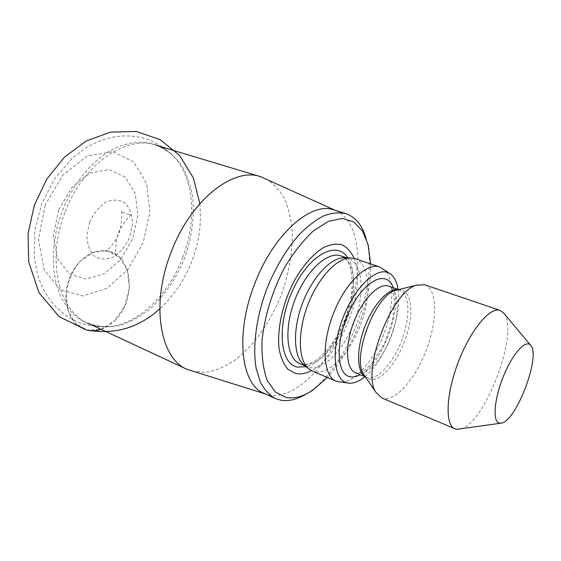 <?xml version="1.0" encoding="UTF-8"?>
<svg xmlns="http://www.w3.org/2000/svg" width="561" height="561" viewBox="0 0 561 561"><rect width="100%" height="100%" fill="white"/><g stroke="black" fill="none" stroke-linecap="round" stroke-linejoin="round"><path stroke-width="0.42" stroke-dasharray="2.81 2.1" d="M191.848 371.151L205.635 372.406C215.319 370.751 225.017 366.726 234.729 360.337C253.86 345.857 270.598 321.972 281.285 294.904C288.796 273.999 292.47 253.523 292.309 233.474C291.39 220.732 288.859 209.309 284.722 199.19C279.673 190.074 273.179 183.167 265.248 178.468M89.655 221.967L86.829 235.704C87.327 244.694 90.026 251.658 94.935 256.594C100.777 259.701 107.137 259.743 114.03 256.735C120.601 252.043 125.825 245.508 129.71 237.107L132.501 224.084C132.263 215.445 129.886 208.496 125.369 203.236C119.802 199.632 113.455 199.155 106.331 201.792C99.388 206.357 93.827 213.082 89.655 221.967M58.484 210.144L53.407 235.767L57.467 258.663L69.417 273.985L86.366 279.041L104.76 273.502L121.176 258.951L132.845 238.257L137.845 215.038L135.208 193.279L125.11 176.967L109.051 169.541L89.928 173.118L71.689 187.584L58.484 210.144M45.161 205.102L38.457 239.442L44.158 269.855L60.329 289.813L82.86 295.984L106.948 288.312L128.238 269.14L143.343 242.226L149.899 212.079L146.68 183.629L133.728 161.947L112.754 151.673L87.39 155.923L62.923 174.948L45.161 205.102M263.915 393.289L269.694 395.112C296.264 399.67 330.625 362.679 347.07 317.526C363.808 272.478 361.137 223.061 337.098 211.188L333.774 209.891M365.961 237.913L366.761 240.83C378.703 285.633 347.848 366.635 309.125 392.139L306.587 393.787M370.604 263.894C371.684 300.998 352.827 350.492 327.336 377.476M354.173 258.39C366.803 288.887 341.13 356.284 311.404 370.653M345.071 257.794L348.486 258.467C362.792 263.361 364.994 292.758 354.727 320.752C344.671 348.816 323.767 371.137 309.097 367.448L304.216 365.043M355.071 258.656C369.748 263.67 371.873 294.09 361.249 323.094C350.835 352.161 329.328 375.414 314.251 371.719L312.26 371.052M383.451 268.978C394.628 277.751 394.299 306.881 383.913 333.991C373.633 361.144 354.496 383.114 340.31 382.23M398.128 289.476C402.574 314.987 385.197 360.604 364.909 376.683M424.754 284.827C437.37 289.174 437.727 319.104 426.991 348.213C416.43 377.371 396.424 401.318 383.352 398.408L381.697 397.875M504.164 313.641C519.374 333.073 484.431 424.81 460.139 429.193M101.12 329.335C105.98 327.68 110.503 324.805 114.682 320.717L101.078 329.349L86.906 330.085L75.013 322.989L67.65 309.665L66.093 292.779C68.091 280.759 72.776 270.22 80.146 261.153L93.154 252.324L107.151 250.851L119.423 257.219L127.431 270.381L129.416 287.779L124.851 305.829L114.682 320.717C136.12 301.04 133.083 258.025 110.657 251.784C94.514 246.02 74.557 260.493 68.232 281.741C61.619 302.905 70.174 326.06 86.927 330.092M64.908 212.668C46.149 260.353 59.066 311.39 87.986 323.22C97.845 326.832 108.203 327.673 119.037 325.759C129.864 322.358 140.271 316.692 150.264 308.76C164.885 295.177 176.329 278.277 184.59 258.067C191.869 237.485 194.569 217.254 192.689 197.381C190.509 184.814 186.511 173.658 180.684 163.917C173.875 155.278 165.579 149.023 155.818 145.152C126.281 134.71 82.544 164.415 64.908 212.668M182.823 257.233C169.415 293.165 140.271 322.715 110.98 326.432C89.262 328.858 72.551 318.943 60.861 296.678C50.609 274.631 50.707 241.721 62.11 211.609C73.575 181.455 95.412 156.687 117.782 146.975C141.372 138.069 160.488 141.758 175.116 158.055C194.457 180.256 196.602 221.546 182.823 257.233M347.729 257.864C365.849 283.347 336.733 359.79 306.25 366.754M303.76 364.678L299.812 363.668L303.571 364.517C315.541 365.611 335.289 345.352 344.959 319.16C355.169 293.165 353.907 264.904 344.251 257.765M344.237 257.758L340.871 255.886L344.489 257.758M344.51 257.772C356.151 266.272 356.663 294.139 346.796 319.854C337.049 345.618 318.129 366.088 303.781 364.678M393.31 287.8C402.377 310.023 381.753 364.18 360.19 374.734M356.691 373.198L355.625 372.834L360.043 372.637L365.225 369.769L371.242 364.215L384.355 343.97L392.623 319.98L394.509 301.131C393.787 295.107 393.016 291.411 392.209 290.044C391.031 287.863 389.839 286.573 388.633 286.173C398.969 289.764 399.902 313.031 391.536 335.555C383.317 358.128 367.266 376.052 356.691 373.198M398.387 289.672L399.635 290.002C409.789 293.536 410.519 316.888 402.09 339.566C393.808 362.294 377.841 380.421 367.441 377.658L365.232 376.712M397.889 289.799C410.996 287.709 414.6 310.78 406.501 335.808C398.661 360.856 381.01 382.455 369.685 379.446L364.945 376.291M87.986 323.22L89.48 323.879C96.155 326.586 103.322 327.435 110.98 326.432C98.364 327.778 83.982 324.931 75.812 321.053C66.689 316.685 58.779 310.499 52.082 302.512C45.616 294.343 40.785 285.009 37.587 274.511L34.291 257.829L34.754 230.802L41.661 203.804L54.473 178.896L72.18 158.293L85.784 147.992C95.153 142.277 104.97 138.525 115.229 136.73C125.545 135.215 135.566 135.867 145.285 138.672C153.959 141.211 166.603 148.658 175.116 158.055C170.067 152.213 164.149 148.076 157.368 145.657L155.818 145.152M337.098 211.188L335.261 210.347M267.26 394.53L265.325 393.934M368.268 245.178L366.761 240.83M313.143 389.888L309.125 392.139M348.486 258.467L346.614 257.836M307.218 366.81L305.394 366.038M390.814 274.203L389.937 273.579M349.286 383.226L348.22 383.107M397.763 289.827L399.635 290.002L398.562 289.63M364.867 376.179L366.389 377.301L365.337 376.866M531.078 345.807L530.285 344.861M501.639 423.085L500.412 423.267M110.657 251.784C113.736 253.263 115.531 254.414 116.036 255.241C115.089 254.897 115.363 249.322 116.856 238.523C119.43 225.326 131.779 213.475 131.526 214.561C130.587 215.648 121.015 212.289 121.036 210.88C122.13 211.343 122.003 216.967 120.664 227.745C118.448 236.84 112.158 245.984 108.785 248.677L105.749 251.012L110.657 251.784M199.828 203.678C201.441 222.542 199.407 239.996 193.727 256.047C190.481 265.472 186.301 274.42 181.182 282.891C175.698 291.79 168.566 300.43 159.78 308.809"/><path stroke-width="0.84" d="M335.261 210.347L260.521 176.652C233.369 166.722 190.158 200.424 170.81 253.032C150.425 305.086 160.306 358.731 187.108 369.362L265.325 393.934M345.674 213.559L333.774 209.891C311.124 201.217 272.884 234.582 254.329 284.834C234.898 334.608 241.293 384.706 263.915 393.289L275.241 398.464C269.28 395.049 264.301 389.558 260.304 381.985L256.096 368.044C252.471 346.691 256.188 317.575 266.615 289.315C275.248 267.948 285.907 249.933 298.585 235.262C306.986 226.672 315.31 220.228 323.564 215.929C331.579 212.935 338.949 212.142 345.674 213.559C355.344 216.876 362.104 224.989 365.961 237.913M306.587 393.787C297.512 399.39 288.964 401.55 280.935 400.245L275.241 398.464M327.336 377.476L313.143 389.888C303.662 396.368 294.749 398.913 286.412 397.532L275.507 392.174L267.295 380.646C263.39 370.036 261.622 357.041 261.973 341.663C264.147 317.456 272.316 290.696 284.792 267.176C293.726 252.387 303.298 240.262 313.515 230.795L328.444 221.336L342.182 218.446L353.795 221.939L362.616 231.167L368.268 245.178L370.604 263.894M311.404 370.653C305.731 373.612 300.451 374.552 295.563 373.458L288.01 369.355C283.803 364.552 280.837 357.799 279.126 349.089C276.853 330.331 282.302 304.49 293.445 282.414C302.204 266.384 312.863 254.098 323.367 247.611C330.233 244.379 336.481 243.446 342.112 244.806C347.217 247.429 351.235 251.959 354.173 258.39M304.216 365.043L303.284 364.264C293.396 355.555 292.681 328.879 302.582 303.017C312.4 277.113 330.681 257.681 343.858 257.758L345.071 257.794M348.22 383.107L336.249 381.27L312.26 371.052L308.284 368.472C298.143 359.538 297.477 331.888 307.772 304.995C317.982 278.06 336.873 257.864 350.387 257.941L355.071 258.656L379.776 266.987L389.937 273.579M336.249 381.27C323.29 376.277 321.095 345.597 332.996 314.602C344.735 283.543 366.782 262.092 379.776 266.987M364.909 376.683C359.313 381.277 354.103 383.458 349.286 383.226L347.266 382.918C333.234 380.162 330.717 348.044 343.683 316.074C356.452 284.013 379.566 264.68 390.814 274.203C394.565 277.232 397.006 282.33 398.128 289.476M500.412 423.267L456.381 429.375L381.697 397.875L375.989 392.434C360.821 371.564 391.669 290.584 416.872 285.093L424.754 284.827L500.11 310.373L504.164 313.641L530.285 344.861M454.943 428.941C444.922 425.259 445.848 394.614 458.225 362.301C470.483 329.945 490.174 306.453 500.11 310.373M499.402 423.169C492.327 421.963 494.129 398.766 503.687 375.674C513.133 352.518 526.597 338.423 531.078 345.807C540.404 357.441 516.344 420.603 501.639 423.085L499.402 423.169M306.25 366.754L297.134 367.069C279.581 363.619 276.503 324.286 293.123 289.315C309.483 254.175 337.203 240.066 347.729 257.864M305.394 366.038L299.812 363.668C286.58 358.535 283.621 329.23 294.827 300.058C305.864 270.823 327.575 250.914 340.871 255.886L346.614 257.836M360.19 374.734C356.347 376.796 352.834 377.434 349.643 376.655C335.723 373.907 335.443 338.648 350.45 308.957C365.225 279.083 387.321 269.673 393.31 287.8M365.337 376.866L355.625 372.834C345.948 369.18 344.629 345.892 353.633 322.463C362.504 298.978 378.984 282.471 388.633 286.173L398.562 289.63M365.232 376.712C356.705 371.831 356.193 349.251 364.832 326.726C373.367 304.167 388.773 287.646 398.387 289.672M364.945 376.291L363.689 374.46C351.474 357.399 375.267 294.939 395.736 290.332L397.889 289.799M159.78 308.809C138.953 327.848 114.668 334.945 86.927 330.092C91.506 331.2 96.24 330.948 101.12 329.335M87.986 323.22L187.108 369.362M155.818 145.152L260.521 176.652M303.284 364.264L308.284 368.472M343.858 257.758L350.387 257.941M364.867 376.179L375.989 392.434M397.763 289.827L416.872 285.093M86.927 330.092L59.277 316.811L38.968 292.723L28.744 262.043L28.05 233.748L34.305 205.277L46.886 178.959L64.522 157.094L86.24 141L110.748 132.087L136.288 131.498L159.997 139.542L179.688 155.502L193.398 177.977L199.828 203.678"/></g></svg>
